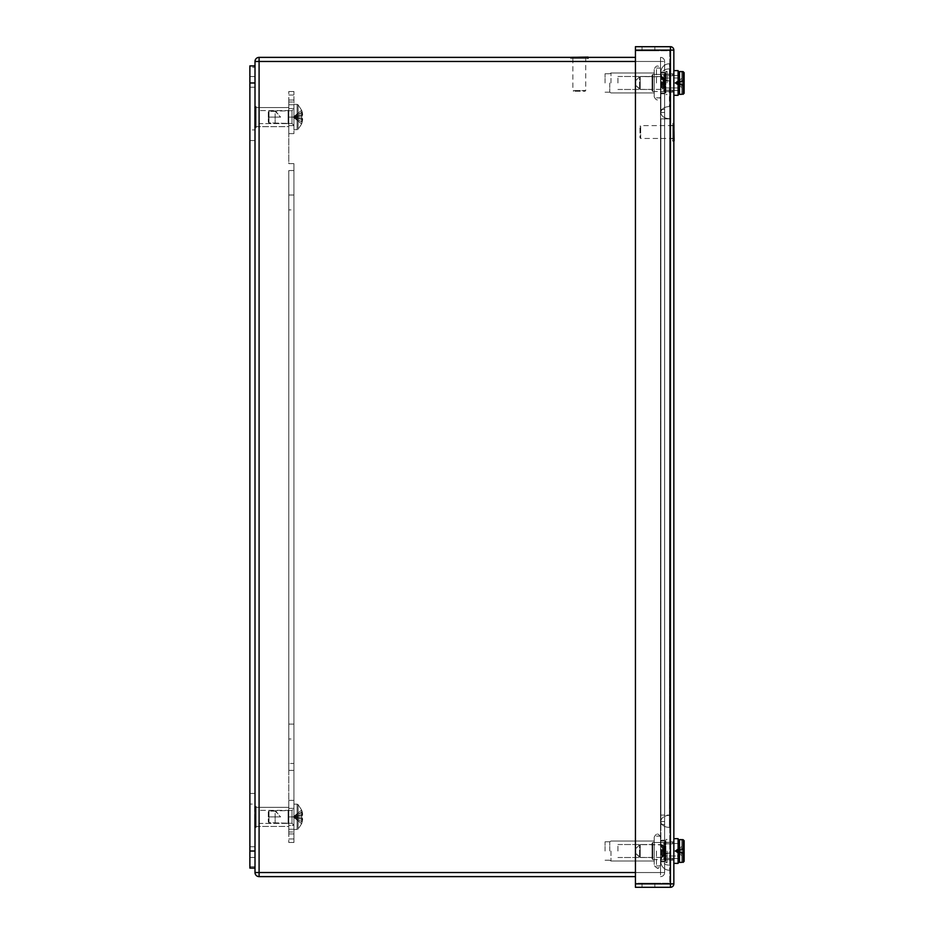 <?xml version="1.0" encoding="UTF-8"?>
<svg xmlns="http://www.w3.org/2000/svg" width="934" height="934" viewBox="0 0 934 934"><rect width="100%" height="100%" fill="white"/><g stroke="black" fill="none" stroke-linecap="round" stroke-linejoin="round"><path stroke-width="0.7" stroke-dasharray="4.67 3.5" d="M672.889 138.454L672.889 125.623L672.889 138.454L640.666 138.454L640.666 125.623L640.666 138.454L639.988 137.777L639.988 126.3L639.988 137.777M672.889 140.777L672.889 123.3L672.889 140.777L674.114 140.777L674.114 123.3M585.711 58.328L572.869 58.328L585.711 58.328L585.711 90.551L572.869 90.551L585.711 90.551L585.023 91.228L573.558 91.228L585.023 91.228M588.023 58.328L570.546 58.328L588.023 58.328L588.023 57.091L570.546 57.091M288.793 826.45L288.793 807.326L288.793 826.45L288.793 807.326L288.793 826.45L256.091 826.45L256.091 807.326L256.091 826.45L288.793 826.45M256.091 816.888L256.091 806.24L256.091 827.536L254.655 827.536L256.091 827.536L256.091 806.24L256.091 816.888L254.655 816.888L254.655 806.24L256.091 806.24L254.655 806.24L254.655 816.888L256.091 816.888L254.655 816.888L254.655 827.536L254.655 806.24L256.091 806.24L254.655 806.24L254.655 816.888L256.091 816.888M288.793 824.057L288.793 809.72L288.793 824.057L288.793 809.72L288.793 824.057L288.116 823.379L288.116 810.397L288.116 823.379L288.793 824.057M258.928 823.379L258.928 810.397L258.928 823.379L288.116 823.379L288.116 810.397L288.116 823.379L258.928 823.379L258.928 810.397L258.928 823.379M288.793 126.662L288.793 107.55L288.793 126.662L288.793 107.55L288.793 126.662L256.091 126.662L256.091 107.55L256.091 126.662L288.793 126.662M256.091 117.1L256.091 127.76L256.091 106.453L256.091 127.76L254.655 127.76L256.091 127.76L256.091 106.453L256.091 117.1L254.655 117.1L254.655 106.453L256.091 106.453L254.655 106.453L254.655 117.1L256.091 117.1L254.655 117.1L254.655 127.76L254.655 106.453L256.091 106.453L254.655 106.453L254.655 117.1L256.091 117.1M288.793 124.269L288.793 109.932L288.793 124.269L288.793 109.932L288.793 124.269L288.116 123.592L288.116 110.621L288.116 123.592L288.793 124.269M258.928 123.592L258.928 110.621L258.928 123.592L288.116 123.592L288.116 110.621L288.116 123.592L258.928 123.592L258.928 110.621L258.928 123.592M256.091 126.662L256.091 107.55L256.091 126.662M256.091 127.76L254.655 127.76L256.091 127.76M254.655 127.76L254.655 117.1L254.655 127.76M256.091 826.45L256.091 807.326L256.091 826.45M256.091 827.536L254.655 827.536L256.091 827.536M254.655 827.536L254.655 816.888L254.655 827.536M255.005 87.236L255.005 140.579L255.005 76.565L255.005 87.236L249.88 87.236L249.88 140.579L249.88 76.565L249.88 129.908L249.88 76.565L249.88 87.236L255.005 87.236M255.005 804.092L255.005 857.424L255.005 793.421L255.005 804.092L249.88 804.092L249.88 846.753L249.88 793.421L249.88 857.424L249.88 804.092L255.005 804.092M255.005 67.271L255.005 868.095L255.005 67.271L255.005 868.095L249.88 868.095L255.005 868.095L249.88 868.095L249.88 65.905L255.005 65.905L249.88 65.905L249.88 67.271L249.88 65.905L255.005 65.905L255.005 67.271L249.88 67.271L249.88 866.729L249.88 67.271L255.005 67.271M249.88 868.095L249.88 866.729L249.88 868.095M255.005 846.753L255.005 857.424L255.005 846.753L249.88 846.753L249.88 857.424L249.88 846.753L255.005 846.753M249.88 129.908L249.88 140.579L249.88 129.908L255.005 129.908L249.88 129.908M669.409 870.231A8.534 8.534 0 0 1 660.875 861.697A8.534 8.534 0 0 0 669.409 870.231A8.534 8.534 0 0 1 660.875 861.697L660.875 859.093A8.534 6.036 180 0 0 669.409 865.129L669.748 870.231L669.409 865.129A8.534 6.036 0 0 1 660.875 859.093L660.875 118.887L669.409 118.887L660.875 118.887L669.409 118.887L660.875 118.887L660.875 815.102L669.748 815.102L660.875 815.102L660.875 821.371A8.534 6.036 180 0 0 669.409 827.407L669.748 63.769L669.409 827.407A8.534 6.036 0 0 1 660.875 821.371A8.534 6.036 0 0 1 669.409 815.347L669.748 80.931L669.409 815.347A8.534 6.036 180 0 0 660.875 821.371L660.875 859.093A8.534 6.036 0 0 1 669.409 853.057L669.409 853.057A8.534 6.036 180 0 0 660.875 859.093L660.875 861.697A8.534 8.534 0 0 1 669.409 853.162A8.534 8.534 0 0 0 660.875 861.697A8.534 8.534 0 0 1 669.409 853.162M669.409 63.769A8.534 8.534 0 0 0 660.875 72.303A8.534 8.534 0 0 1 669.409 63.769L669.748 68.871L669.409 63.769A8.534 8.534 0 0 0 660.875 72.303A8.534 8.534 0 0 0 669.409 80.838A8.534 8.534 0 0 1 660.875 72.303A8.534 8.534 0 0 0 669.409 80.838M654.22 82.974L654.22 73.004L654.22 82.974C654.22 65.03 654.22 65.03 654.22 82.974C654.22 100.907 654.22 100.907 654.22 82.974L654.22 73.004L654.22 82.974C654.22 65.03 654.22 65.03 654.22 82.974C654.22 100.907 654.22 100.907 654.22 82.974M609.774 82.963L609.774 92.186L609.774 82.963M605.057 82.974L605.057 73.751L605.057 82.974M660.536 82.974L660.536 69.058L660.536 82.974M665.171 73.004L665.86 72.315L665.86 93.622L665.86 72.315L665.86 93.622L665.86 72.315L665.171 73.004L665.171 92.933L665.171 73.004L665.171 92.933L665.171 73.004L660.536 73.004L665.171 73.004M665.86 82.974L665.86 71.358L665.86 82.974M667.086 82.974L667.086 71.358L667.086 82.974M652.749 74.44L652.072 75.117L652.072 90.82L652.072 75.117L652.072 90.82L652.072 75.117L652.749 74.44L652.749 91.509L652.749 74.44L652.749 91.509L652.749 74.44L667.086 74.44L652.749 74.44M652.072 82.974L652.072 76.483L652.072 82.974M617.934 82.974L617.934 76.483L617.934 82.974M654.22 851.026L654.22 860.996L654.22 851.026C654.22 833.081 654.22 833.081 654.22 851.026C654.22 868.959 654.22 868.959 654.22 851.026L654.22 860.996L654.22 851.026C654.22 833.081 654.22 833.081 654.22 851.026C654.22 868.959 654.22 868.959 654.22 851.026M609.774 851.026L609.774 841.803L609.774 851.026M605.057 851.026L605.057 841.803L605.057 851.026M660.536 851.026L660.536 837.109L660.536 851.026M665.171 841.055L665.86 840.378L665.86 861.673L665.86 840.378L665.86 861.673L665.86 840.378L665.171 841.055L665.171 860.996L665.171 841.055L665.171 860.996L665.171 841.055L660.536 841.055L665.171 841.055M665.86 851.026L665.86 862.631L665.86 851.026M667.086 851.026L667.086 862.631L667.086 851.026M652.749 842.491L652.072 843.168L652.072 858.871L652.072 843.168L652.072 858.871L652.072 843.168L652.749 842.491L652.749 859.56L652.749 842.491L652.749 859.56L652.749 842.491L667.086 842.491L652.749 842.491M652.072 851.026L652.072 844.534L652.072 851.026M617.934 851.026L617.934 844.534L617.934 851.026M678.107 90.481L678.107 75.456L678.107 90.481L678.107 75.456L678.107 90.481L663.77 90.189L663.77 75.747L672.655 75.747L663.77 75.747L663.77 90.189L678.107 90.481M673.846 95.326L678.107 95.326L678.107 70.61L678.107 95.326L678.107 70.61L673.846 70.61L673.846 95.326L673.846 70.61M663.77 75L663.77 90.937L663.77 75L665.312 73.424L663.77 75.747L672.655 75.747L672.655 74.335L665.312 74.335L665.312 73.424L665.312 74.335L672.655 74.09L665.312 74.335L665.312 91.602L672.655 91.602L672.655 90.189L672.655 91.847L665.312 91.602L665.312 92.513L665.312 73.424L665.312 92.513L663.77 90.937L665.312 92.513L665.312 73.424L663.77 75L663.77 90.937L663.77 75L665.312 73.424L665.312 74.335L672.655 74.09L672.655 75.747L663.77 75.747L663.77 90.189L663.77 75M673.846 91.847L673.846 74.09L673.846 91.847L673.846 74.09L673.846 91.847L672.655 91.847L672.655 90.189L663.77 90.189L672.655 90.189L672.655 91.847L673.846 91.847M640.234 89.384L661.646 89.384L661.646 76.553L661.646 89.384L661.646 76.553L661.646 89.384L640.234 89.384L640.234 76.553L640.234 89.384L640.234 76.553L640.234 89.384L639.51 89.092L639.51 76.857L639.51 89.092L639.51 76.857L639.51 89.092L635.645 85.227L635.645 80.721L635.645 85.227L635.645 80.721L635.645 85.227L640.234 89.384M678.107 77.989L663.922 77.989L678.458 77.989L678.458 87.948L663.922 87.948L663.922 77.989L663.922 87.948L663.922 77.989L662.369 76.857L662.369 89.092L662.369 76.857L662.369 89.092L662.369 76.857L640.234 76.553L661.646 76.553L663.198 77.685L663.198 88.251L663.198 77.685L663.198 88.251L663.198 77.685L663.922 77.989L663.922 87.948L678.458 87.948L678.458 73.774L678.458 87.948L678.458 77.989L678.458 87.948L678.458 80.441L674.768 82.974L684.12 84.854L684.12 72.654L684.12 93.283L681.867 94.369L681.867 85.192L684.12 86.173L684.12 84.854L684.12 86.173L681.867 85.192L681.867 94.311L684.12 93.283L684.12 84.854L674.768 82.974L684.12 84.095L684.12 84.854L684.12 84.095L674.768 82.974L684.12 84.095L674.768 82.974L684.12 81.842L684.12 84.095L684.12 81.842L674.768 82.974L679.473 82.32M678.458 93.342L679.473 94.369L679.473 71.568L679.473 94.369L679.473 71.568L683.093 71.626L684.12 72.654L684.12 93.283L683.093 94.311L683.093 71.626L681.867 71.626L681.867 80.744L681.867 71.568L684.12 72.654L683.093 71.626L683.093 94.311L683.093 71.626M678.458 82.449L674.768 82.974L681.867 87.387L674.768 82.974L684.12 86.173L681.867 85.192L681.867 94.311L681.867 85.192L681.867 87.387L681.867 85.192L681.867 87.387L681.867 85.566L674.768 82.974L684.12 81.083L684.12 93.283L684.12 79.764L681.867 80.744L684.12 79.764L684.12 81.842L684.12 81.083L679.473 81.888M679.473 81.13L681.867 80.744L681.867 71.626L681.867 80.744L684.12 79.764L684.12 72.654L684.12 81.083L684.12 79.764L681.867 80.744L681.867 78.549L681.867 80.371L674.768 82.974L678.458 80.441M679.473 79.834L681.867 78.549L679.473 79.834M678.458 82.099L674.768 82.974L678.458 81.492M678.107 858.533L678.107 843.519L678.107 858.533L678.107 843.519L678.107 858.533L663.77 858.253L663.77 843.799L672.655 843.799L663.77 843.799L663.77 858.253L678.107 858.533M673.846 863.378L678.107 863.378L678.107 838.662L678.107 863.378L678.107 838.662L673.846 838.662L673.846 863.378L673.846 838.662M663.77 843.052L663.77 858.988L663.77 843.052L665.312 841.476L663.77 843.799L672.655 843.799L672.655 842.386L665.312 842.386L665.312 841.476L665.312 842.386L672.655 842.153L665.312 842.386L665.312 859.665L672.655 859.665L672.655 858.253L672.655 859.899L665.312 859.665L665.312 860.564L665.312 841.476L665.312 860.564L663.77 858.988L665.312 860.564L665.312 841.476L663.77 843.052L663.77 858.988L663.77 843.052L665.312 841.476L665.312 842.386L672.655 842.153L672.655 843.799L663.77 843.799L663.77 858.253L663.77 843.052M673.846 859.899L673.846 842.153L673.846 859.899L673.846 842.153L673.846 859.899L672.655 859.899L672.655 858.253L663.77 858.253L672.655 858.253L672.655 859.899L673.846 859.899M640.234 857.447L661.646 857.447L661.646 844.605L661.646 857.447L661.646 844.605L661.646 857.447L640.234 857.447L640.234 844.605L640.234 857.447L640.234 844.605L640.234 857.447L639.51 857.143L639.51 844.908L639.51 857.143L639.51 844.908L639.51 857.143L635.645 853.279L635.645 848.773L635.645 853.279L635.645 848.773L635.645 853.279L640.234 857.447M678.458 856.011L678.458 846.041L678.458 856.011L663.922 856.011L663.922 846.041L663.922 856.011L663.922 846.041L662.369 844.908L662.369 857.143L662.369 844.908L662.369 857.143L662.369 844.908L640.234 844.605L661.646 844.605L663.198 845.737L663.198 856.303L663.198 845.737L663.198 856.303L663.198 845.737L663.922 846.041L663.922 856.011L678.458 856.011L678.458 842.048M678.458 861.405L679.473 862.421L679.473 839.619L679.473 862.421L679.473 839.619L683.093 839.678L684.12 840.705L684.12 861.335L681.867 862.421L681.867 853.244L684.12 854.236L684.12 840.705L684.12 861.335L684.12 854.236L681.867 853.244L681.867 862.374L684.12 861.335L683.093 862.374L683.093 839.678L681.867 839.678L681.867 848.796L681.867 839.619L684.12 840.705L683.093 839.678L683.093 862.374L683.093 839.678M678.458 850.15L674.768 851.026L681.867 855.439L674.768 851.026L681.867 853.244L681.867 862.374L681.867 853.244L681.867 855.439L681.867 853.618L681.867 855.439L681.867 853.618L674.768 851.026L684.12 849.134L684.12 854.236L684.12 852.917L674.768 851.026L684.12 852.917L684.12 852.147L684.12 854.236L681.867 853.244L684.12 854.236L684.12 861.335L684.12 847.815L684.12 852.147L674.768 851.026L684.12 852.147L674.768 851.026L684.12 852.147L684.12 849.893L674.768 851.026L684.12 849.893L674.768 851.026L684.12 849.893L684.12 849.134L679.473 849.94M684.12 847.815L681.867 848.796L684.12 847.815L684.12 840.705L684.12 849.134L684.12 847.815L681.867 848.796L681.867 839.678L681.867 848.796L684.12 847.815M678.458 849.543L674.768 851.026L678.458 848.504L674.768 851.026L684.12 849.134L674.768 851.026L684.12 849.893L674.768 851.026L684.12 849.893L674.768 851.026L684.12 852.147L674.768 851.026L684.12 852.147L674.768 851.026L684.12 852.917L674.768 851.026L681.867 855.439L674.768 851.026L681.867 853.618L674.768 851.026L681.867 846.601L681.867 848.796L681.867 846.601L674.768 851.026L679.473 849.181M663.77 858.253L663.77 858.988L663.77 858.253M672.655 843.799L672.655 842.386L672.655 843.799M665.312 859.665L672.655 859.665L665.312 859.665L665.312 860.564L665.312 842.386L665.312 859.665M663.77 858.988L665.312 860.564L663.77 858.988M665.312 841.476L665.312 860.564L665.312 841.476M681.867 862.374L679.473 862.421M674.768 851.026L681.867 848.422L674.768 851.026M663.77 90.189L663.77 90.937L663.77 90.189M672.655 75.747L672.655 74.335L672.655 75.747M665.312 91.602L672.655 91.602L665.312 91.602L665.312 92.513L665.312 74.335L665.312 91.602M663.77 90.937L665.312 92.513L663.77 90.937M665.312 73.424L665.312 92.513L665.312 73.424M681.867 94.311L679.473 94.369M681.867 85.566L674.768 82.974L684.12 84.854L674.768 82.974L684.12 84.095L674.768 82.974L684.12 84.095L674.768 82.974L684.12 81.842L674.768 82.974L684.12 81.842L674.768 82.974L684.12 81.083L674.768 82.974L681.867 80.371L674.768 82.974L681.867 78.549L674.768 82.974L681.867 87.387L674.768 82.974L681.867 85.566M293.918 125.635L293.918 91.509L293.918 133.62L293.918 125.635L288.793 125.635L288.793 108.566L288.793 125.635L293.918 125.635L288.793 125.635L288.793 108.566L288.793 133.62L288.793 125.635L293.918 125.635M293.918 738.992L293.918 724.107L293.918 738.992L288.793 738.992L288.793 724.107L288.793 738.992M293.918 209.881L293.918 195.008L293.918 209.881L288.793 209.881L288.793 195.008L288.793 209.881M293.918 825.423L293.918 808.354L293.918 825.423L293.918 808.354L293.918 825.423L288.793 825.423L288.793 808.354L288.793 825.423L288.793 808.354L288.793 825.423L293.918 825.423M293.918 163.637L293.918 842.491L293.918 163.637L288.793 163.637L288.793 133.62L288.793 163.637L293.918 163.637M288.793 763.452L288.793 170.548L288.793 770.363L288.793 763.452L293.918 763.452L288.793 763.452M288.793 770.363L288.793 808.354L288.793 770.363L293.918 770.363L288.793 770.363M288.793 816.888L288.793 833.957L288.793 816.888L293.918 816.888L293.918 804.151L293.918 829.625L293.918 804.151L293.918 829.625L293.918 816.888L288.793 816.888M293.918 833.957L288.793 833.957L288.793 831.972L288.793 833.957L293.918 833.957M288.793 831.972L288.793 842.491L288.793 829.24L288.793 831.972L293.918 831.972L288.793 831.972M293.918 842.491L288.793 842.491L293.918 842.491M288.793 117.1L288.793 100.031L288.793 117.1L293.918 117.1L293.918 129.838L293.918 104.375L293.918 129.838L293.918 117.1L288.793 117.1M293.918 100.031L288.793 100.031L288.793 102.016L288.793 100.031L293.918 100.031M288.793 102.016L288.793 91.509L288.793 104.748L288.793 102.016L293.918 102.016L288.793 102.016M293.918 91.509L288.793 91.509L293.918 91.509M280.597 816.888L275.145 816.888L275.145 823.309L275.145 810.467L280.597 816.888L268.315 816.888L268.315 821.943L268.315 811.833L268.992 811.086L275.145 811.144L280.597 816.888L268.992 816.888L268.992 822.691L268.992 811.086L275.145 811.144L275.145 810.467L275.145 823.309L275.145 816.888L268.315 816.888L268.315 811.833L268.992 811.086L291.992 810.467L291.992 823.309L291.992 810.467L291.992 823.309L291.992 810.467L293.918 808.54L293.918 825.236L291.992 823.309L268.992 822.691L268.992 811.086L291.992 810.467L293.918 808.54L293.918 825.236L293.918 808.54L293.918 825.236L291.992 823.309L268.992 822.691L268.992 816.888L268.315 816.888L268.315 811.833L268.992 811.086L268.315 811.833L268.315 816.888L280.597 816.888M298.086 804.583L298.086 829.194L298.086 804.583L297.094 804.151L297.094 829.625L297.094 804.151L297.094 829.625L297.094 804.151L298.086 804.583L298.086 829.194L298.086 804.583L301.659 810.093L293.183 816.888L301.624 810.117L302.674 814.506L301.659 810.093L298.086 804.583M301.659 823.601L302.336 817.951L301.624 817.939L302.674 819.27L301.659 823.683L293.183 816.888L301.659 812.206L302.336 815.826L302.336 812.206L302.674 814.506L301.624 815.837L301.624 817.939L301.624 815.837L302.674 814.506L301.659 814.506L301.659 815.826L302.336 815.826L301.659 815.826L302.336 815.826L301.659 815.826L301.659 812.206L302.336 812.206L301.659 810.175L301.659 812.206L301.659 810.175L301.659 812.206L293.183 816.888L301.659 814.506L293.183 816.888L301.659 815.826L293.183 816.888L301.624 815.837L293.183 816.888L302.336 817.951L301.659 817.951L301.659 819.27L302.674 819.27L301.659 819.27L301.659 821.57L302.336 821.57L301.659 821.57L301.659 817.951L302.336 817.951L302.674 819.27L302.336 817.951L293.183 816.888L301.659 819.27L293.183 816.888L301.659 821.57L293.183 816.888L301.624 823.66L302.674 819.27L301.659 823.601M301.624 817.939L301.624 815.837L301.624 817.939L293.183 816.888L301.624 810.117L293.183 816.888L302.336 812.206L301.659 812.206L301.659 814.506L302.674 814.506L301.659 814.506L301.624 815.837L302.336 815.826L301.659 815.826L301.659 812.206L293.183 816.888L301.659 814.506L293.183 816.888L301.659 815.826L293.183 816.888L301.624 815.837L293.183 816.888L301.624 817.939M301.659 823.683L298.086 829.194L293.918 829.625L298.086 829.194L301.659 823.683M302.336 821.57L301.659 821.57L302.336 821.57M301.659 817.951L302.336 817.951L301.659 817.951L301.659 819.27L302.674 819.27L301.659 819.27L301.659 821.57L301.659 817.951L293.183 816.888L301.659 817.951M301.659 819.27L293.183 816.888L301.659 819.27M301.659 821.57L293.183 816.888L301.659 821.57M301.624 823.66L293.183 816.888L301.624 823.66M280.597 117.1L275.145 117.1L275.145 123.521L275.145 110.691L280.597 117.1L268.315 117.1L268.315 122.156L268.315 112.057L268.992 111.309L275.145 111.368L280.597 117.1L268.992 117.1L268.992 122.903L268.992 111.298L275.145 111.368L275.145 110.691L275.145 123.521L275.145 117.1L268.315 117.1L268.315 112.057L268.992 111.309L291.992 110.691L291.992 123.521L291.992 110.691L291.992 123.521L291.992 110.691L293.918 108.764L293.918 125.448L291.992 123.521L268.992 122.903L268.992 111.298L291.992 110.691L293.918 108.764L293.918 125.448L293.918 108.764L293.918 125.448L291.992 123.521L268.992 122.903L268.992 117.1L268.315 117.1L268.315 122.156L268.315 112.057L268.992 111.298L268.315 112.057L268.315 117.1L280.597 117.1M298.086 104.795L298.086 129.417L298.086 104.795L297.094 104.375L297.094 129.838L297.094 104.375L297.094 129.838L297.094 104.375L298.086 104.795L298.086 129.417L298.086 104.795L301.659 110.317L293.183 117.1L301.624 110.329L302.674 114.719L301.659 110.317L298.086 104.795M301.659 123.813L302.336 118.163L301.624 118.163L302.674 119.482L301.659 123.895L293.183 117.1L301.659 112.43L302.336 116.05L302.336 112.43L302.674 114.719L301.624 116.05L301.624 118.163L301.624 116.05L302.674 114.719L301.659 114.719L301.659 116.05L302.336 116.05L301.659 116.05L302.336 116.05L301.659 116.05L301.659 112.43L302.336 112.43L301.659 110.399L301.659 112.43L301.659 110.399L301.659 112.43L293.183 117.1L301.659 114.719L293.183 117.1L301.659 116.05L293.183 117.1L301.624 116.05L293.183 117.1L302.336 118.163L301.659 118.163L301.659 119.482L302.674 119.482L301.659 119.482L301.659 121.782L302.336 121.782L301.659 121.782L301.659 118.163L302.336 118.163L302.674 119.482L302.336 118.163L293.183 117.1L301.659 119.482L293.183 117.1L301.659 121.782L293.183 117.1L301.624 123.883L302.674 119.482L301.659 123.813M301.624 118.163L301.624 116.05L301.624 118.163L293.183 117.1L301.624 110.329L293.183 117.1L302.336 112.43L301.659 112.43L301.659 114.719L302.674 114.719L301.659 114.719L301.624 116.05L302.336 116.05L301.659 116.05L301.659 112.43L293.183 117.1L301.659 114.719L293.183 117.1L301.659 116.05L293.183 117.1L301.624 116.05L293.183 117.1L301.624 118.163M301.659 123.895L298.086 129.417L293.918 129.838L298.086 129.417L301.659 123.895M302.336 121.782L301.659 121.782L302.336 121.782M301.659 118.163L302.336 118.163L301.659 118.163L301.659 119.482L302.674 119.482L301.659 119.482L301.659 121.782L301.659 118.163L293.183 117.1L301.659 118.163M301.659 119.482L293.183 117.1L301.659 119.482M301.659 121.782L293.183 117.1L301.659 121.782M301.624 123.883L293.183 117.1L301.624 123.883M642.032 46.7L654.827 46.7L642.032 46.7L654.827 46.7L642.032 46.7L642.032 50.786L654.827 50.786L642.032 50.786L654.827 50.786L642.032 50.786L642.032 46.7M635.435 50.109L670.437 50.109L670.437 883.891L673.846 883.891A3.409 3.409 0 0 1 670.437 887.3A3.409 3.409 0 0 0 673.846 883.891L673.846 50.109A3.409 3.409 0 0 0 670.437 46.7L635.435 46.7L635.435 887.3L670.437 887.3L670.437 883.891L635.435 883.891M654.827 887.3L642.032 887.3L654.827 887.3L642.032 887.3L654.827 887.3L654.827 883.214L642.032 883.214L654.827 883.214L642.032 883.214L654.827 883.214L654.827 887.3M635.435 883.214L635.435 50.786L635.435 883.214L669.76 883.214L635.435 883.214M673.846 851.026L673.846 860.109L673.846 851.026M673.846 132.044L673.846 125.448L673.846 132.044M673.846 82.974L673.846 73.891L673.846 82.974M669.76 50.786L669.76 883.214L669.76 50.786L635.435 50.786L669.76 50.786M669.76 851.026L669.76 860.109L669.76 851.026M669.76 132.044L669.76 125.448L669.76 132.044M669.76 82.974L669.76 73.891L669.76 82.974M635.435 57.371L259.092 57.371A4.098 4.098 0 0 0 255.005 61.469L255.005 872.531A4.098 4.098 0 0 0 259.092 876.629L635.435 876.629M664.634 851.026L664.634 861.849L664.634 840.203L664.634 861.849L664.634 840.203L664.634 851.026L664.634 849.777L664.634 851.026L660.548 851.026L664.634 851.026M664.634 82.974L664.634 849.777L664.634 82.974L660.548 82.974L660.548 851.026L660.548 82.974L664.634 82.974M635.435 872.531L660.548 872.531L660.536 61.469L664.634 61.469A4.098 4.098 0 0 0 660.536 57.371A4.098 4.098 0 0 1 664.634 61.469L664.634 872.531L664.634 61.469L259.092 61.457L660.548 61.469L660.548 872.531L660.536 61.469L660.536 872.531L259.092 872.543L660.536 872.543L259.092 872.531L259.08 61.469L259.08 872.531L259.092 61.457L635.435 61.469M255.005 816.888L255.005 807.291L255.005 816.888M255.005 117.1L255.005 126.697L255.005 117.1M255.005 868.095L255.005 65.905M664.634 872.531L660.536 872.531L664.634 872.531A4.098 4.098 0 0 1 660.536 876.629L660.536 872.531L660.536 876.629A4.098 4.098 0 0 0 664.634 872.531A4.098 4.098 0 0 1 660.536 876.629M660.548 851.026L660.548 865.935L660.548 851.026M660.548 82.974L660.548 68.065L660.548 82.974M259.08 816.888L259.08 807.291L259.08 816.888M259.08 117.1L259.08 126.697L259.08 117.1M656.462 851.026L656.462 865.935L656.462 851.026M656.462 82.974L656.462 68.065L656.462 82.974M255.005 866.729L249.88 866.729L255.005 866.729M249.88 851.026L255.005 851.026M249.88 82.974L255.005 82.974M669.748 106.581L669.409 68.871L669.409 106.581A8.534 6.036 180 0 0 660.875 112.617A8.534 6.036 180 0 0 669.409 118.653A8.534 6.036 0 0 1 660.875 112.617L660.875 74.907A8.534 6.036 180 0 0 669.409 80.931A8.534 6.036 0 0 1 660.875 74.907L660.875 112.617A8.534 6.036 0 0 1 669.409 106.581L669.748 106.581M669.409 68.871A8.534 6.036 180 0 0 660.875 74.907A8.534 6.036 0 0 1 669.409 68.871M610.988 82.974L610.988 73.004L610.988 82.974M610.988 851.026L610.988 860.996L610.988 851.026M293.918 133.62L288.793 133.62L293.918 133.62M293.918 170.548L288.793 170.548L293.918 170.548M288.793 800.368L293.918 800.368L288.793 800.368M293.918 808.354L288.793 808.354L293.918 808.354M288.793 838.966L293.918 838.966L288.793 838.966M288.793 95.035L293.918 95.035L288.793 95.035M673.846 50.109L670.437 50.109L670.437 46.7M664.634 61.469A4.098 4.098 0 0 0 660.536 57.371L660.536 872.531L259.092 872.531L259.092 876.629A4.098 4.098 0 0 1 255.005 872.531L259.092 872.531L259.092 61.469L255.005 61.469A4.098 4.098 0 0 1 259.092 57.371L259.092 61.469L660.536 61.469L259.092 61.469L259.092 872.531L660.536 872.531L660.548 61.469M660.536 57.371L660.536 61.469M660.548 849.777L664.634 849.777L660.548 849.777M660.548 824.535L664.634 824.535L660.548 824.535M660.548 821.523L664.634 821.523L660.548 821.523M660.548 112.477L664.634 112.477L660.548 112.477M660.548 109.453L664.634 109.453L660.548 109.453M660.548 84.223L664.634 84.223L660.548 84.223M672.889 125.623L640.666 125.623L639.988 126.3M673.846 123.3L672.889 123.3M572.869 58.328L572.869 90.551L573.558 91.228M570.546 57.371L570.546 58.328M256.091 807.326L288.793 807.326L256.091 807.326M288.116 810.397L288.793 809.72L288.116 810.397L258.928 810.397L288.116 810.397M256.091 107.55L288.793 107.55L256.091 107.55M288.116 110.621L288.793 109.932L288.116 110.621L258.928 110.621L288.116 110.621M255.005 140.579L249.88 140.579L255.005 140.579M255.005 76.565L249.88 76.565L255.005 76.565M255.005 793.421L249.88 793.421L255.005 793.421M255.005 857.424L249.88 857.424L255.005 857.424M654.22 73.004L610.988 73.004L609.774 73.751L605.057 73.751L609.774 73.751L610.988 73.004L654.22 73.004M654.22 92.933L610.988 92.933L609.774 92.186L605.057 92.186L609.774 92.186L610.988 92.933L654.22 92.933M654.22 96.879L654.22 96.879C656.322 100.954 658.423 100.954 660.536 96.879L660.536 69.058C658.423 64.983 656.322 64.983 654.22 69.058L654.22 96.879C656.322 100.954 658.423 100.954 660.536 96.879L660.536 69.058C658.423 64.983 656.322 64.983 654.22 69.058L654.22 69.058M660.536 92.933L665.171 92.933L665.86 93.622L665.171 92.933L660.536 92.933M665.86 94.579L667.086 94.579L665.86 94.579M665.86 71.358L667.086 71.358L665.86 71.358M652.749 91.509L667.086 91.509L652.749 91.509L652.072 90.82L652.749 91.509M617.934 89.454L652.072 89.454L617.934 89.454M617.934 76.483L652.072 76.483L617.934 76.483M654.22 841.055L610.988 841.055L609.774 841.803L605.057 841.803L609.774 841.803L610.988 841.055L654.22 841.055M654.22 860.996L610.988 860.996L609.774 860.237L605.057 860.237L609.774 860.237L610.988 860.996L654.22 860.996M660.536 837.109C658.423 833.035 656.322 833.035 654.22 837.109L654.22 837.109C656.322 833.035 658.423 833.035 660.536 837.109L660.536 864.931C659.019 869.099 656.917 869.099 654.22 864.931L654.22 864.931C652.282 863.693 658.178 870.336 658.727 867.791L660.536 864.931M660.536 860.996L665.171 860.996L665.86 861.673L665.171 860.996L660.536 860.996M665.86 862.631L667.086 862.631L665.86 862.631M665.86 839.421L667.086 839.421L665.86 839.421M652.749 859.56L667.086 859.56L652.749 859.56L652.072 858.871L652.749 859.56M617.934 857.505L652.072 857.505L617.934 857.505M617.934 844.534L652.072 844.534L617.934 844.534M672.655 75.456L678.107 75.456L672.655 75.456M672.655 74.09L673.846 74.09L672.655 74.09M639.51 76.857L635.645 80.721L639.51 76.857M662.369 89.092L663.198 88.251L662.369 89.092M663.922 87.948L663.198 88.251L663.922 87.948M672.655 843.519L678.107 843.519L672.655 843.519M672.655 842.153L673.846 842.153L672.655 842.153M639.51 844.908L635.645 848.773L639.51 844.908M662.369 857.143L663.198 856.303L662.369 857.143M663.922 856.011L663.198 856.303L663.922 856.011M678.458 850.909L678.458 844.441L678.458 850.909M679.473 839.619L678.458 840.647M679.473 71.568L678.458 72.595M288.793 108.566L293.918 108.566L288.793 108.566M288.793 724.107L293.918 724.107M288.793 195.008L293.918 195.008M288.793 829.24L293.918 829.24L288.793 829.24M288.793 104.748L293.918 104.748L288.793 104.748M268.315 821.943L268.992 822.691L268.315 821.943M293.918 804.151L297.094 804.151L293.918 804.151M268.315 122.156L268.992 122.903L268.315 122.156M293.918 104.375L297.094 104.375L293.918 104.375M673.846 841.954L669.76 841.954L673.846 841.954M673.846 860.109L669.76 860.109L673.846 860.109M673.846 73.891L669.76 73.891L673.846 73.891M673.846 92.046L669.76 92.046L673.846 92.046M673.846 125.448L669.76 125.448M673.846 138.629L669.76 138.629M642.032 883.214L642.032 887.3L642.032 883.214M654.827 46.7L654.827 50.786L654.827 46.7M660.548 861.849L664.634 861.849L660.548 861.849M660.548 840.203L664.634 840.203L660.548 840.203M660.548 93.785L664.634 93.785L660.548 93.785M660.548 72.151L664.634 72.151L660.548 72.151M656.462 865.935L660.548 865.935L656.462 865.935M656.462 836.117L660.548 836.117L656.462 836.117M656.462 97.872L660.548 97.872L656.462 97.872M656.462 68.065L660.548 68.065L656.462 68.065M255.005 826.485L259.08 826.485L255.005 826.485M255.005 807.291L259.08 807.291L255.005 807.291M255.005 126.697L259.08 126.697L255.005 126.697M255.005 107.515L259.08 107.515L255.005 107.515"/><path stroke-width="1.4" d="M672.889 140.777L674.114 140.777L673.846 123.3M588.023 58.328L588.023 57.091L570.546 57.371M255.005 65.905L249.88 65.905L249.88 868.095L255.005 868.095L255.005 61.469A4.098 4.098 0 0 1 259.092 57.371L635.435 57.371M673.846 70.61L678.107 70.61L678.107 95.326L673.846 95.326M678.107 87.948L678.458 93.342L678.458 87.948L678.458 93.342L679.473 94.369L679.473 71.568L678.458 72.595L678.458 93.342M678.458 82.974C678.458 72.537 678.458 64.399 678.458 82.974C678.458 95.291 678.458 95.291 678.458 82.974M681.867 94.311L679.473 94.369M683.093 71.626L683.093 94.311L684.12 93.283L684.12 72.654L683.093 71.626L679.473 71.568M684.12 86.173L684.12 93.283L684.12 86.173M684.12 72.654L684.12 79.764L684.12 72.654M678.458 80.441L679.473 79.834L678.458 80.441L678.458 73.996M679.473 82.32L678.458 82.449M678.458 81.492L679.473 81.13M679.473 81.888L678.458 82.099M673.846 838.662L678.107 838.662L678.107 863.378L673.846 863.378M678.107 856.011L678.458 861.405L678.458 856.011M678.458 851.026C678.458 840.588 678.458 832.451 678.458 851.026C678.458 863.343 678.458 863.343 678.458 851.026M681.867 862.374L679.473 862.421L679.473 839.619L678.458 840.647L678.458 861.405L679.473 862.421M683.093 839.678L683.093 862.374L684.12 861.335L684.12 840.705L683.093 839.678L679.473 839.619M684.12 854.236L684.12 861.335L684.12 854.236M684.12 840.705L684.12 847.815L684.12 840.705M678.458 848.504L679.473 847.885L678.458 848.504M678.458 849.543L679.473 849.181M679.473 849.94L678.458 850.15M635.435 883.891L635.435 46.7L670.437 46.7A3.409 3.409 0 0 1 673.846 50.109L673.846 883.891A3.409 3.409 0 0 1 670.437 887.3L635.435 887.3L635.435 883.891L670.437 883.891L670.437 50.109L635.435 50.109M635.435 876.629L259.092 876.629A4.098 4.098 0 0 1 255.005 872.531L255.005 868.095M249.88 82.974L255.005 82.974M249.88 851.026L255.005 851.026M670.437 883.891L670.437 887.3A3.409 3.409 0 0 0 673.846 883.891L670.437 883.891M670.437 46.7L670.437 50.109L673.846 50.109M635.435 61.469L259.092 61.469L259.092 872.531L635.435 872.531M259.092 876.629L259.092 872.531L255.005 872.531M255.005 61.469L259.092 61.469L259.092 57.371M678.107 77.989L678.458 72.595M678.458 844.441L678.458 840.647L678.458 844.441"/></g></svg>
